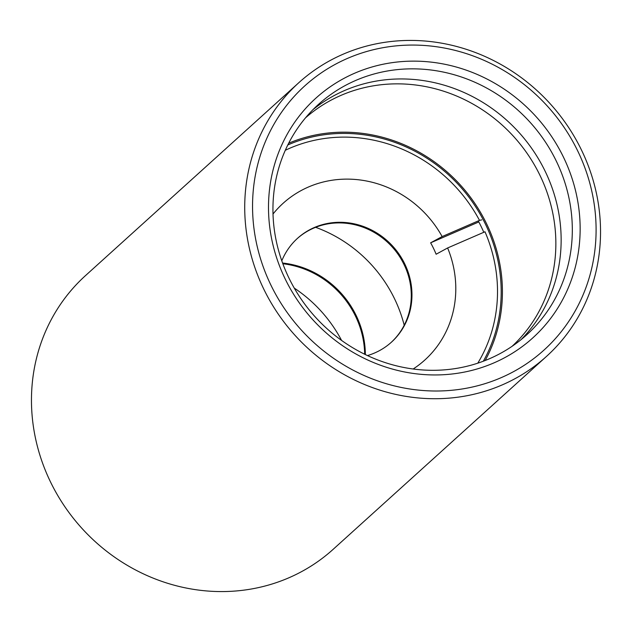 <?xml version="1.0" encoding="UTF-8"?>
<svg xmlns="http://www.w3.org/2000/svg" width="632" height="632" viewBox="0 0 632 632"><rect width="100%" height="100%" fill="white"/><g stroke="black" fill="none" stroke-linecap="round" stroke-linejoin="round"><path stroke-width="0.95" d="M287.781 144.981A152.746 142.579 -132.1 0 1 464.552 191.646A152.746 142.579 -132.1 0 1 483.33 361.212M307.271 313.322A161.658 150.898 -132.1 0 1 321.451 93.378A161.658 150.898 -132.1 0 1 541.371 122.766A161.658 150.898 -132.1 0 1 527.191 342.71A161.658 150.898 -132.1 0 1 307.271 313.322M535.067 128.043A155.29 144.957 47.9 0 0 318.473 104.399A155.29 144.957 47.9 0 0 310.186 311.102A155.29 144.957 47.9 0 0 526.788 334.747A155.29 144.957 47.9 0 0 535.067 128.043M295.294 323.07A178.2 166.342 47.9 0 0 537.721 355.468A178.2 166.342 47.9 0 0 553.348 113.01A178.2 166.342 47.9 0 0 310.92 80.612A178.2 166.342 47.9 0 0 295.294 323.07M556.263 110.79A184.568 172.283 -132.1 0 1 546.427 356.464A184.568 172.283 -132.1 0 1 288.99 328.356A184.568 172.283 -132.1 0 1 298.833 82.681A184.568 172.283 -132.1 0 1 556.263 110.79M298.833 82.681L85.573 275.536A184.568 172.283 47.9 0 0 75.737 521.21A184.568 172.283 47.9 0 0 333.167 549.319L546.427 356.464M512.11 346.289A154.018 143.772 47.9 0 0 518.912 142.571A154.018 143.772 47.9 0 0 305.525 117.836M485.163 360.501A154.018 143.772 47.9 0 0 465.476 190.896A154.018 143.772 47.9 0 0 288.674 143.227M521.06 339.645A155.29 144.957 47.9 0 0 523.896 138.147A155.29 144.957 47.9 0 0 313.022 109.605M483.796 232.284A148.923 139.016 47.9 0 0 478.274 220.9M273.008 214.019A105.647 98.616 -132.1 0 1 442.139 236.566L430.629 242.822A95.464 89.112 -132.1 0 1 433.56 248.447A95.464 89.112 -132.1 0 1 436.119 254.23L447.622 247.965L484.989 231.77A148.923 139.016 47.9 0 1 477.784 363.163M281.793 260.826A70.01 65.349 -132.1 0 1 297.522 238.319A70.01 65.349 -132.1 0 1 404.836 264.081A70.01 65.349 -132.1 0 1 391.437 342.173A70.01 65.349 -132.1 0 1 367.469 355.571M297.182 238.627A70.01 65.349 -132.1 0 1 404.156 264.697A70.01 65.349 -132.1 0 1 391.097 342.473M447.622 247.965A105.647 98.616 -132.1 0 1 413.162 368.993M481.782 219.857L479.498 220.37A148.923 139.016 47.9 0 0 285.285 150.298M479.498 220.37L442.139 236.566M478.827 221.935L430.629 242.822M282.844 263.749A89.104 83.171 -132.1 0 1 364.664 354.228M282.575 263.031A89.104 83.171 -132.1 0 1 365.351 354.56M315.629 227.315A133.652 124.757 -132.1 0 1 404.204 325.251M294.267 288.097A133.652 124.757 -132.1 0 1 341.58 340.419"/></g></svg>

